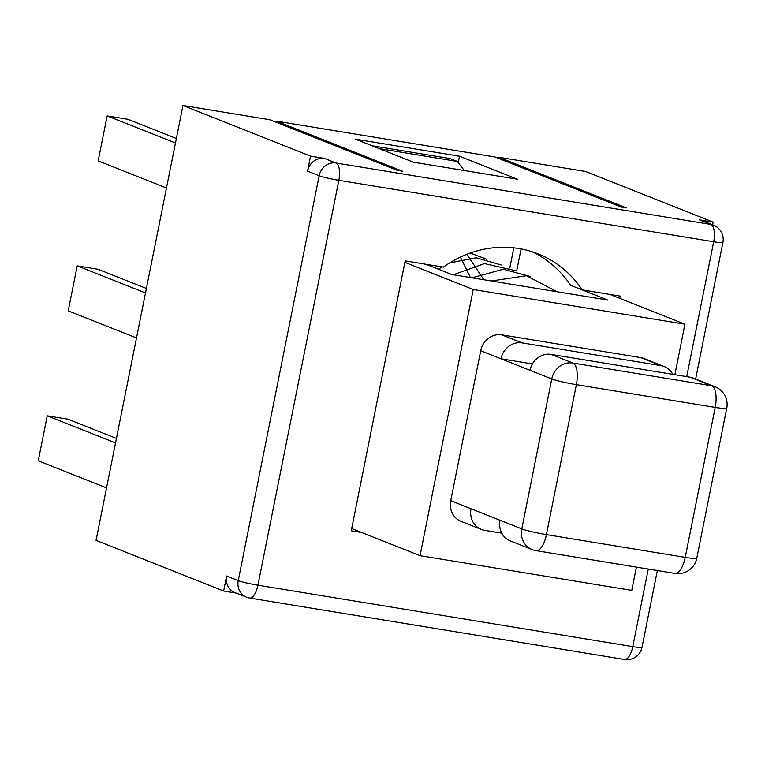<?xml version="1.0" encoding="UTF-8"?>
<svg xmlns="http://www.w3.org/2000/svg" width="765" height="765" viewBox="0 0 765 765"><rect width="100%" height="100%" fill="white"/><g stroke="black" fill="none" stroke-linecap="round" stroke-linejoin="round"><path stroke-width="1.15" d="M715.017 386.707A19.173 19.173 0 0 1 726.75 408.29A19.173 1.53 -168.7 0 1 715.198 407.401A19.173 7.65 -80.7 0 0 716.107 398.718A19.173 7.65 -80.7 0 0 711.689 385.78A19.173 17.518 -68.4 0 1 715.017 386.707L693.272 378.073A19.173 17.518 111.6 0 0 689.944 377.155L551.116 354.396A19.173 17.518 111.6 0 0 530.011 370.298L501.008 358.795A19.173 17.518 -68.4 0 1 522.113 342.892L660.941 365.641A19.173 17.518 -68.4 0 1 664.269 366.569A19.173 17.518 -68.4 0 1 672.808 374.343M522.113 342.892L501.811 334.841A19.173 17.518 111.6 0 0 480.716 350.733L501.008 358.795L532.411 363.939M501.792 533.148L484.656 530.346A19.173 17.518 -68.4 0 1 481.328 529.418A19.173 17.518 -68.4 0 1 471.049 508.754L450.748 500.702L480.716 350.733M471.049 508.754L500.042 520.257A19.173 17.518 111.6 0 0 510.331 540.932L532.077 549.557A19.173 17.518 -68.4 0 1 521.797 528.892A19.173 1.53 11.3 0 0 546.401 534.611A19.173 7.65 99.3 0 1 536.131 550.676M664.269 366.569L643.967 358.508A19.173 17.518 111.6 0 0 640.64 357.59L660.941 365.641M501.811 334.841L640.64 357.59M450.748 500.702A19.173 17.518 111.6 0 0 461.027 521.367L481.328 529.418M674.96 573.425A19.173 7.65 -80.7 0 0 685.23 557.369A19.173 1.53 11.3 0 0 696.781 558.249A19.173 19.173 0 0 1 675.16 573.454M689.944 377.155L711.689 385.78L572.861 363.031A19.173 7.65 99.3 0 1 576.361 384.652A19.173 1.53 -168.7 0 1 551.766 378.933A19.173 17.518 -68.4 0 1 572.861 363.031L551.116 354.396M535.404 550.484A19.173 17.518 -68.4 0 1 532.077 549.557A19.173 19.173 0 0 0 536.332 550.704M578.885 288.577L607.888 300.081L451.704 274.482L425.99 264.279M521.08 248.921L516.671 270.973M636.413 567.114L631.766 590.379L420.042 555.677L351.69 528.548M420.042 555.677L473.239 289.495L404.876 262.376M473.239 289.495L684.952 324.197L609.944 294.429M684.952 324.197L674.864 374.678M532.182 251.742A111.221 101.611 -68.4 0 1 570.585 285.278L582.184 289.878L620.367 296.141L619.918 298.388M236.156 593.066L223.648 591.02L96.055 540.377L182.95 105.493L269.72 119.713L397.312 170.346L402.524 171.207L276.375 121.147L276.146 122.266M361.663 532.507L351.24 530.805L405.173 260.875L443.356 267.128A111.221 101.611 -68.4 0 1 538.063 253.856A111.221 101.611 -68.4 0 1 582.184 289.878M276.375 121.147L495.031 156.978L621.18 207.038L626.382 207.889L498.79 157.255L585.56 171.475L713.152 222.108L712.617 224.814M623.972 659.325A15.338 6.12 -80.7 0 0 624.489 659.468L249.648 598.039M624.556 659.478A15.338 6.12 -80.7 0 0 632.77 646.635A15.338 1.224 11.3 0 0 642.017 647.333A15.338 15.338 0 0 1 624.718 659.506M249.132 597.895A15.338 14.019 -68.4 0 1 246.464 597.159A15.338 14.019 -68.4 0 1 238.24 580.625A15.338 1.224 11.3 0 0 257.929 585.196A15.338 6.12 99.3 0 1 249.715 598.048M249.878 598.077A15.338 15.338 0 0 1 246.464 597.159L234.865 592.559A15.338 14.019 -68.4 0 1 226.641 576.016L223.648 591.02M722.915 242.438A15.338 1.224 -168.7 0 1 713.678 241.74A15.338 6.12 -80.7 0 0 714.405 234.788A15.338 6.12 -80.7 0 0 710.867 224.441A15.338 14.019 -68.4 0 1 713.535 225.178A15.338 15.338 0 0 1 722.915 242.438L695.634 379.01M713.152 222.108L699.267 219.832A15.338 14.019 -68.4 0 1 701.935 220.569L713.535 225.178M699.267 219.832L710.867 224.441L336.026 163.012A15.338 6.12 99.3 0 1 338.828 180.311A15.338 1.224 -168.7 0 1 319.148 175.73A15.338 14.019 -68.4 0 1 336.026 163.012L324.427 158.403A15.338 14.019 -68.4 0 0 307.549 171.131L310.542 156.127L324.427 158.403M413.387 162.18L355.39 139.163L459.516 156.223L517.513 179.239L413.387 162.18M459.516 156.223L458.235 162.61M372.01 145.752L450.088 158.556L457.336 161.425L464.269 170.518M176.352 138.494L127.994 119.302L107.167 115.898L98.178 160.88L166.464 187.98M175.453 142.988L107.167 115.898M146.392 288.462L98.025 269.27L77.208 265.857L68.219 310.839L136.505 337.939M145.493 292.957L77.208 265.857M116.423 438.422L68.066 419.23L47.239 415.816L38.25 460.798L106.536 487.898M115.525 442.916L47.239 415.816M379.258 148.63L457.336 161.425M498.56 158.384L498.79 157.255M182.95 105.493L310.542 156.127M509.806 267.865L513.803 247.831M530.011 370.298L551.766 378.933L521.797 528.892L500.042 520.257M715.198 407.401L685.23 557.369L546.401 534.611L576.361 384.652L715.198 407.401M307.549 171.131L319.148 175.73L238.24 580.625L226.641 576.016M648.271 569.055L632.77 646.635L257.929 585.196L338.828 180.311L713.678 241.74L686.721 376.629M470.437 277.552L460.396 257.088M483.834 279.751L466.88 254.286M472.082 253.435L470.924 252.794M486.569 259.192L470.245 253.033M501.142 264.977L476.193 257.757L449.724 262.883M441.998 266.909L438.46 269.232M515.495 270.676L484.494 263.59L453.329 274.75M530.097 276.461L503.37 269.223L471.995 277.81M557.006 291.742L526.463 275.725L491.388 280.984M726.75 408.29L696.781 558.249M674.883 573.415L536.045 550.657M657.355 570.537L642.017 647.333"/></g></svg>
